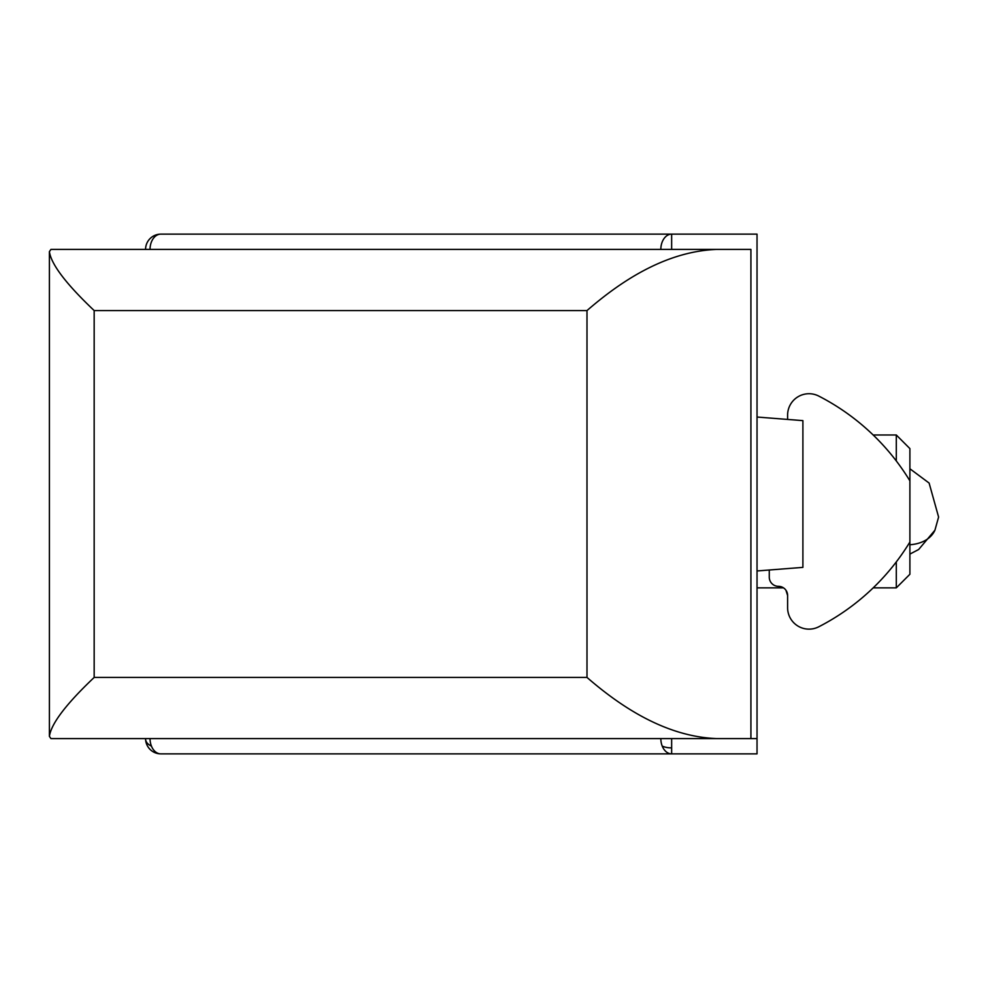 <?xml version="1.0" encoding="UTF-8"?>
<svg xmlns="http://www.w3.org/2000/svg" width="988" height="988" viewBox="0 0 988 988"><rect width="100%" height="100%" fill="white"/><g stroke="black" fill="none" stroke-linecap="round" stroke-linejoin="round"><path stroke-width="1.48" d="M150.04 738.592A15.289 10.806 90 0 0 151.436 746.101A15.289 10.806 90 0 0 160.859 753.869A15.289 15.289 0 0 1 145.569 738.592M671.642 738.592L671.642 753.869A15.289 10.806 -90 0 1 662.232 746.101A15.289 10.806 -90 0 1 660.836 738.592M660.836 249.408A15.289 10.806 -90 0 1 671.642 234.131L757.03 234.131L757.03 753.869L160.859 753.869M671.642 249.408L671.642 234.131L160.859 234.131A15.289 10.806 90 0 0 150.04 249.408M145.569 249.408A15.289 15.289 0 0 1 160.859 234.131M757.03 570.965L802.898 567.371L802.898 420.629L757.03 417.035M757.03 738.592L50.931 738.592L49.4 736.356L49.4 251.644L50.931 249.408L716.708 249.408C663.405 251.483 617.784 283.877 586.996 310.565L586.996 677.435C617.611 703.987 663.467 736.579 716.708 738.592L750.917 738.592L750.917 249.408L716.708 249.408M49.4 736.356C51.203 723.673 66.122 704.036 94.169 677.435L94.169 310.565C66.122 283.964 51.191 264.327 49.4 251.644M896.301 561.925L896.301 587.86L909.899 574.263L909.899 542.004A229.302 229.302 0 0 1 818.793 626.775A21.403 21.403 0 0 1 787.609 607.731L787.609 595.505L785.942 590.244M769.269 570.002L769.269 577.165A9.176 9.176 0 0 0 778.433 586.329A9.176 9.176 0 0 1 787.609 595.505M909.899 542.004L909.899 480.86A229.302 229.302 0 0 0 818.793 396.089A21.403 21.403 0 0 0 787.609 415.121L787.609 419.431M896.301 460.939L896.301 434.992L873.182 434.992M896.301 587.86L873.182 587.86M783.509 587.86L757.03 587.86M909.899 480.86L909.899 448.601L896.301 434.992M151.436 746.101A15.289 9.25 177.9 0 1 145.582 739.148M671.642 747.842A15.289 9.25 177.9 0 1 662.232 746.101M94.169 310.565L586.996 310.565M586.996 677.435L94.169 677.435M909.899 544.771A45.856 30.356 -155.8 0 0 911.455 544.623A45.856 30.356 24.2 0 0 934.92 530.223L918.642 549.513L909.899 554.095M909.899 468.769L929.115 483.058L938.6 517.057L934.92 530.223"/></g></svg>
